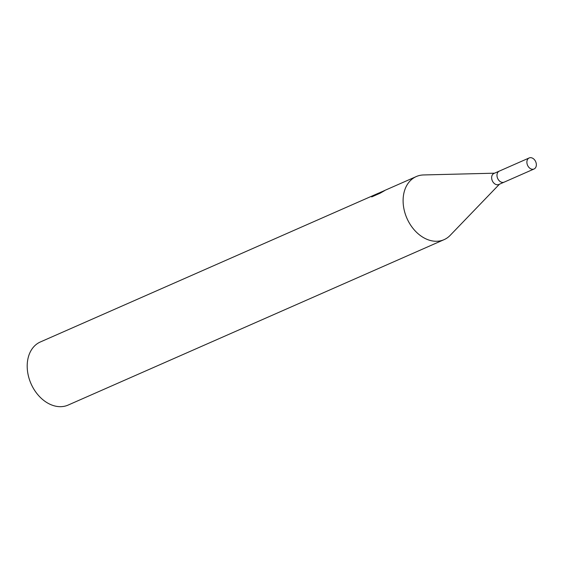 <?xml version="1.0" encoding="UTF-8"?>
<svg xmlns="http://www.w3.org/2000/svg" width="564" height="564" viewBox="0 0 564 564"><rect width="100%" height="100%" fill="white"/><g stroke="black" fill="none" stroke-linecap="round" stroke-linejoin="round"><path stroke-width="0.85" d="M499.351 171.075A6.035 4.441 66.2 0 0 499.288 171.111L493.944 173.458A6.035 4.441 66.2 0 0 492.189 180.48A6.035 4.441 66.2 0 0 498.372 184.654A6.035 4.441 66.2 0 0 498.802 184.498L504.145 182.151A6.035 4.441 66.2 0 0 504.209 182.116M504.145 182.151A6.028 4.441 66.2 0 1 503.715 182.306A6.028 4.441 66.2 0 1 497.533 178.132A6.028 4.441 66.2 0 1 499.288 171.111A6.035 4.441 66.2 0 0 497.533 178.132A6.035 4.441 66.2 0 0 503.715 182.306A6.035 4.441 66.2 0 0 504.145 182.151L534.045 168.996A6.035 4.441 66.2 0 0 535.8 161.967A6.035 4.441 66.2 0 0 529.617 157.793A6.035 4.441 66.2 0 0 529.187 157.948A6.035 4.441 66.2 0 0 527.432 164.977A6.035 4.441 66.2 0 0 533.614 169.151A6.035 4.441 66.2 0 0 534.045 168.996M423.783 174.946A34.474 25.373 66.2 0 0 418.742 175.672A34.474 25.373 66.2 0 0 405.636 215.032A34.474 25.373 66.2 0 0 441.591 240.546A34.474 25.373 66.2 0 0 444.051 239.665A34.474 25.373 66.2 0 0 450.305 235.223M494.543 173.19L423.599 174.953A34.474 25.373 66.2 0 0 418.742 175.672A34.474 25.373 66.2 0 0 416.281 176.56L385.445 190.124L377.746 193.671L384.577 190.667L380.122 193.205L371.697 196.914L371.852 196.216L378.176 193.325L40.375 341.96A34.474 25.373 66.2 0 0 30.35 382.096A34.474 25.373 66.2 0 0 65.685 405.953A34.474 25.373 66.2 0 0 68.145 405.065L444.051 239.665M416.281 176.56A34.474 25.373 66.2 0 0 406.256 216.696A34.474 25.373 66.2 0 0 441.591 240.546A34.474 25.373 66.2 0 0 450.178 235.357L499.408 184.238M380.235 192.423L382.004 191.668M378.176 193.325L379.798 192.669M372.043 196.766L371.852 196.216M377.922 194.178L377.746 193.671M499.288 171.111L529.187 157.948"/></g></svg>
